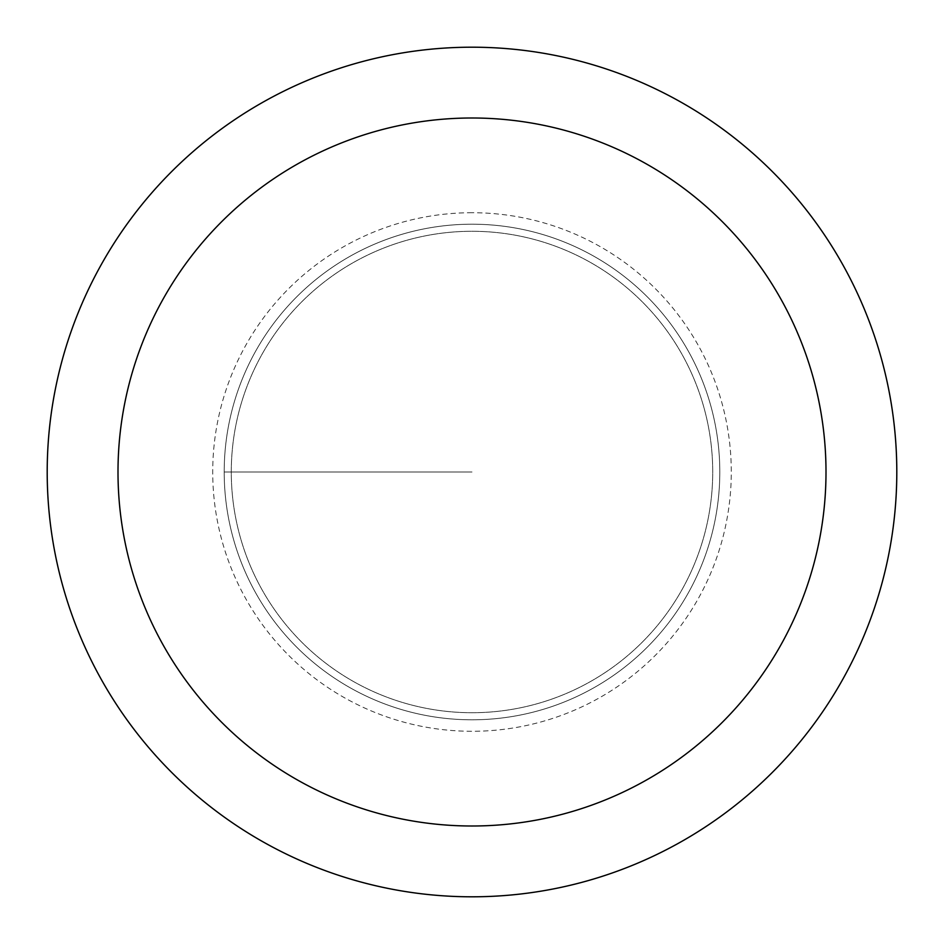 <?xml version="1.0" encoding="UTF-8"?>
<svg xmlns="http://www.w3.org/2000/svg" width="944" height="944" viewBox="0 0 944 944"><rect width="100%" height="100%" fill="white"/><g stroke="black" fill="none" stroke-linecap="round" stroke-linejoin="round"><path stroke-width="0.71" stroke-dasharray="4.72 3.54" d="M472 224.2A247.8 247.8 0 0 1 719.8 472A247.8 247.8 0 0 1 472 719.8A247.8 247.8 0 0 1 224.2 472A247.8 247.8 0 0 1 472 224.2A247.8 247.8 0 0 0 224.2 472A247.8 247.8 0 0 0 472 719.8A247.8 247.8 0 0 0 719.8 472A247.8 247.8 0 0 0 472 224.2A247.8 247.8 0 0 0 224.2 472A247.8 247.8 0 0 0 472 719.8A247.8 247.8 0 0 0 719.8 472A247.8 247.8 0 0 0 472 224.2A247.8 247.8 0 0 0 224.2 472A247.8 247.8 0 0 0 472 719.8A247.8 247.8 0 0 0 719.8 472A247.8 247.8 0 0 0 472 224.2M472 712.72A240.72 240.72 0 0 0 712.72 472A240.72 240.72 0 0 0 472 231.28A240.72 240.72 0 0 0 231.28 472A240.72 240.72 0 0 0 472 712.72A240.72 240.72 0 0 1 231.28 472A240.72 240.72 0 0 1 472 231.28A240.72 240.72 0 0 1 712.72 472A240.72 240.72 0 0 1 472 712.72A240.72 240.72 0 0 1 231.28 472A240.72 240.72 0 0 1 472 231.28A240.72 240.72 0 0 1 712.72 472A240.72 240.72 0 0 1 472 712.72M472 896.8A424.8 424.8 0 0 0 896.8 472A424.8 424.8 0 0 0 472 47.2A424.8 424.8 0 0 0 47.2 472A424.8 424.8 0 0 0 472 896.8M224.2 472L472 472L224.2 472M472 212.719A259.281 259.281 0 0 0 212.719 472A259.281 259.281 0 0 0 472 731.281A259.281 259.281 0 0 0 731.281 472A259.281 259.281 0 0 0 472 212.719"/><path stroke-width="1.42" d="M472 896.8A424.8 424.8 0 0 1 47.2 472A424.8 424.8 0 0 1 472 47.2A424.8 424.8 0 0 1 896.8 472A424.8 424.8 0 0 1 472 896.8M472 118A354 354 0 0 1 826 472A354 354 0 0 1 472 826A354 354 0 0 1 118 472A354 354 0 0 1 472 118"/></g></svg>
